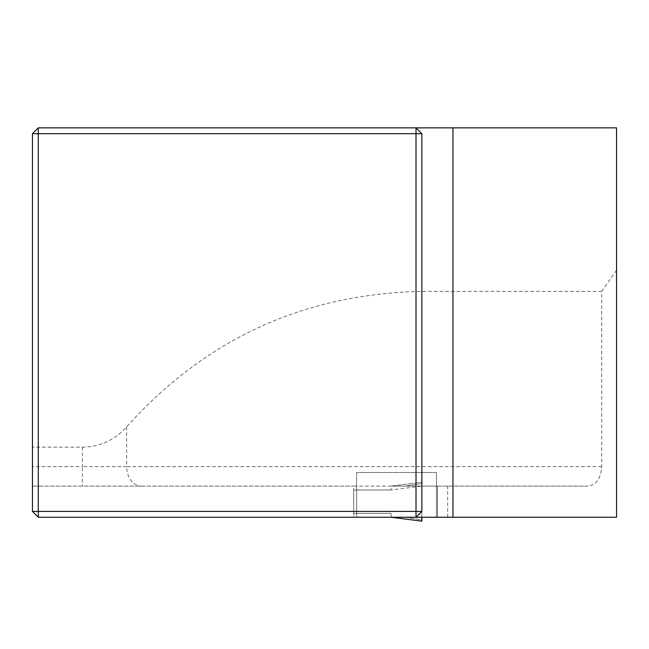 <?xml version="1.0" encoding="UTF-8"?>
<svg xmlns="http://www.w3.org/2000/svg" width="649" height="649" viewBox="0 0 649 649"><rect width="100%" height="100%" fill="white"/><g stroke="black" fill="none" stroke-linecap="round" stroke-linejoin="round"><path stroke-width="0.49" stroke-dasharray="3.25 2.43" d="M82.382 447.161L82.382 466.631L32.45 466.631L32.45 511.412L38.291 517.253L356.626 517.253L356.626 472.472L436.452 472.472L436.452 517.253L436.452 472.472L356.626 472.472L356.626 486.101L32.45 486.101L356.626 486.101L356.626 517.253L616.55 517.253L616.55 127.853L38.291 127.853L32.45 133.694L32.45 447.161L82.382 447.161C100.076 446.796 114.841 440.022 126.66 426.847C205.457 338.989 303.854 293.843 421.85 291.401L601.704 291.401L601.704 466.631C600.877 478.435 596.334 484.925 588.075 486.101L436.452 486.101L588.075 486.101M32.45 466.631L32.45 447.161M416.009 517.253L421.85 511.412L421.85 133.694L416.009 127.853M616.55 270.195L601.704 291.401M447.664 517.253L447.664 486.101M391.217 486.101L353.705 486.101L353.705 489.995L353.705 486.101L391.217 486.101L390.99 489.995L421.85 486.069L421.85 482.207L421.85 486.101L437.426 486.101L437.426 517.253L421.85 517.253L421.85 486.101L437.426 486.101L437.426 517.253L421.85 517.253L421.85 521.147L421.85 482.207A3.894 0.471 -97.2 0 0 421.834 482.207L421.834 482.207A3.894 0.471 -97.2 0 0 421.85 486.069L421.85 517.253L421.85 486.101L405.357 486.101L421.85 483.473L421.85 486.101L405.357 486.101L421.85 483.473L421.85 482.207A3.894 0.471 82.8 0 0 421.834 482.207L421.834 482.207A3.894 0.471 82.8 0 0 421.85 486.069L390.99 489.995L391.209 486.101L405.357 486.101L391.217 486.101L421.834 482.207L391.233 486.101M421.615 517.253L421.85 517.285A3.894 0.471 -82.8 0 0 421.834 521.147L391.209 517.253L390.99 513.359L353.705 513.359L353.705 517.253L391.217 517.253L390.99 513.359L353.705 513.359L353.705 489.995L353.705 517.253L405.357 517.253L421.85 519.881L421.834 521.147A3.894 0.471 -82.8 0 0 421.85 521.147L391.209 517.253L421.85 517.253L421.85 519.881L405.357 517.253L421.85 517.253M126.66 426.847L126.66 466.631L82.382 466.631L82.382 486.101M601.704 466.631L126.66 466.631A19.47 14.757 90 0 0 141.417 486.101M421.85 291.401L421.85 472.472M353.705 489.995L390.99 489.995L353.705 489.995"/><path stroke-width="0.97" d="M452.953 517.253L616.55 517.253L616.55 127.853L452.953 127.853L452.953 517.253L38.291 517.253L38.291 511.412L416.009 511.412L416.009 133.694L38.291 133.694L38.291 511.412L32.45 511.412L38.291 517.253M32.45 511.412L32.45 133.694L38.291 127.853L452.953 127.853M421.85 133.694L416.009 133.694L416.009 127.853L421.85 133.694L421.85 511.412L416.009 517.253L416.009 511.412L421.85 511.412M32.45 133.694L38.291 133.694L38.291 127.853M421.615 517.253L421.85 517.285A3.894 0.471 97.2 0 0 421.834 521.147L421.85 517.253M421.834 521.147L421.834 521.147A3.894 0.471 97.2 0 0 421.85 521.147L391.217 517.253L421.818 521.139"/></g></svg>
